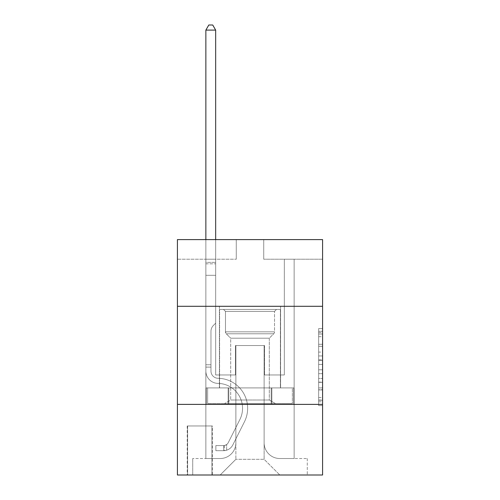 <?xml version="1.0" encoding="UTF-8"?>
<svg xmlns="http://www.w3.org/2000/svg" width="500" height="500" viewBox="0 0 500 500"><rect width="100%" height="100%" fill="white"/><g stroke="black" fill="none" stroke-linecap="round" stroke-linejoin="round"><path stroke-width="0.38" stroke-dasharray="2.5 1.88" d="M318.656 352.094L318.656 364.412L322.581 364.412L322.581 401.769L322.581 332.45L322.581 364.412L318.656 364.412L318.656 331.294L318.656 405.619L318.656 328.6L318.656 400.225L322.581 400.225L318.656 400.225L322.581 400.225L318.656 400.225L318.656 387.906L318.656 405.619L322.581 405.619L322.581 328.6L322.581 400.037L322.581 369.806L318.656 369.806L322.581 369.806L322.581 387.906L322.581 333.994L318.656 333.994L322.581 333.994L322.581 405.619L322.581 332.45L322.581 405.619L318.656 405.619L318.656 328.6L322.581 328.6L322.581 332.45L322.581 328.6L322.581 332.45L322.581 328.6L322.581 331.294L322.581 328.6L318.656 328.6L318.656 333.994L322.581 333.994L318.656 333.994L318.656 352.094L322.581 352.094M280.6 306.3L280.6 387.906L219.4 387.906L280.6 387.906L219.4 387.906L280.6 387.906L280.6 306.3L219.4 306.3L219.4 387.906L219.4 306.3L280.6 306.3M212.338 425.956L187.225 425.956L212.338 425.956L212.338 475L187.225 475L212.338 475M187.225 425.956L187.225 475M322.581 359.794L322.581 355.944L322.581 359.794L318.656 359.794L318.656 344.294L318.656 389.925L318.656 378.469L322.581 378.469L318.656 378.469L318.656 405.619L322.581 405.619L318.656 405.619L322.581 405.619L318.656 405.619L318.656 328.6L322.581 328.6L318.656 328.6L322.581 328.6L318.656 328.6L318.656 359.794L322.581 359.794M322.581 404.381L322.581 475L177.419 475L177.419 404.381L322.581 404.381L322.581 239.606L263.731 239.606L322.581 239.606L322.581 259.219L322.581 239.606L177.419 239.606L236.269 239.606L177.419 239.606L177.419 259.219L236.269 259.219L177.419 259.219L177.419 239.606L177.419 306.3L322.581 306.3L177.419 306.3L177.419 404.381L322.581 404.381L177.419 404.381M205.863 259.219L205.863 458.525L220.181 458.525A15.694 15.694 0 0 0 235.875 442.831L235.875 345.531L235.875 459.306L235.875 345.531L235.875 459.306L235.875 345.531L264.125 345.531L264.125 442.831A15.694 15.694 0 0 0 279.819 458.525L294.137 458.525L294.137 259.219L294.137 458.525L294.137 259.219L294.137 458.525L294.137 259.219L294.137 458.525L294.137 259.219L294.137 458.525L307.281 458.525L279.819 458.525L294.137 458.525L279.819 458.525L294.137 458.525L279.819 458.525L294.137 458.525L294.137 259.219L284.331 259.219L294.137 259.219L284.331 259.219L294.137 259.219L284.331 259.219L294.137 259.219L284.331 259.219L294.137 259.219L284.331 259.219L294.137 259.219L294.137 458.525L279.819 458.525A15.694 15.694 0 0 1 264.125 442.831A15.694 15.694 0 0 0 279.819 458.525A15.694 15.694 0 0 1 264.125 442.831A15.694 15.694 0 0 0 279.819 458.525A15.694 15.694 0 0 1 264.125 442.831A15.694 15.694 0 0 0 279.819 458.525A15.694 15.694 0 0 1 264.125 442.831L264.125 345.531L264.125 459.306L235.875 459.306L264.125 459.306L279.819 475L307.281 475L220.181 475L279.819 475L264.125 459.306L279.819 475L264.125 459.306L264.125 345.531L264.125 459.306L264.125 345.531L235.481 345.531L235.481 374.956L215.669 374.956L215.669 259.219L205.863 259.219L205.863 458.525L220.181 458.525A15.694 15.694 0 0 0 235.875 442.831L235.875 345.531L235.481 345.531L235.481 374.956L215.669 374.956L215.669 259.219L205.863 259.219L205.863 458.525L220.181 458.525L192.719 458.525L220.181 458.525L205.863 458.525L205.863 259.219L205.863 458.525L205.863 259.219L205.863 458.525L205.863 259.219L215.669 259.219L205.863 259.219L215.669 259.219L205.863 259.219L215.669 259.219L205.863 259.219L215.669 259.219L205.863 259.219L205.863 458.525L205.863 259.219M235.875 442.831L235.875 345.531L235.481 345.531L235.481 374.956L215.669 374.956L215.669 259.219L215.669 374.956L215.669 259.219L215.669 374.956L215.669 259.219L215.669 374.956L215.669 259.219L215.669 374.956L235.481 374.956L215.669 374.956L235.481 374.956L215.669 374.956L235.481 374.956L215.669 374.956L235.481 374.956L235.481 345.531L235.481 374.956L235.481 345.531L235.481 374.956L235.481 345.531L235.481 374.956L235.481 345.531L235.875 345.531L235.481 345.531L235.875 345.531L235.481 345.531L235.875 345.531L235.481 345.531L235.875 345.531L235.875 442.831A15.694 15.694 0 0 1 220.181 458.525A15.694 15.694 0 0 0 235.875 442.831A15.694 15.694 0 0 1 220.181 458.525A15.694 15.694 0 0 0 235.875 442.831A15.694 15.694 0 0 1 220.181 458.525A15.694 15.694 0 0 0 235.875 442.831M322.581 259.219L263.731 259.219L322.581 259.219M187.619 475L211.944 475L187.619 475L187.619 425.956L211.944 425.956L211.944 475L211.944 425.956L187.619 425.956L187.619 475M192.719 475L220.181 475L235.875 459.306L220.181 475L235.875 459.306L220.181 475L192.719 475L192.719 458.525L192.719 475M264.519 345.531L264.125 345.531L264.519 345.531L264.125 345.531L264.519 345.531L264.125 345.531L264.519 345.531L264.125 345.531L264.519 345.531L264.125 345.531L264.519 345.531L264.519 374.956L264.519 345.531M263.731 259.219L263.731 239.606L263.731 259.219M236.269 259.219L236.269 239.606L236.269 259.219M307.281 458.525L307.281 475L307.281 458.525M284.331 259.219L284.331 374.956L264.519 374.956L284.331 374.956L264.519 374.956L284.331 374.956L264.519 374.956L284.331 374.956L264.519 374.956L284.331 374.956L264.519 374.956L284.331 374.956L284.331 259.219M293.719 404.381L206.281 404.381L293.719 404.381L293.719 387.906L206.281 387.906L271.856 387.906L271.856 404.381L271.856 387.906L228.144 387.906L228.144 404.381L228.144 387.906L206.281 387.906L206.281 404.381L206.281 387.906L293.719 387.906L293.719 404.381M322.581 306.3L177.419 306.3M228.144 387.906L228.144 404.381L228.144 387.906M271.856 387.906L271.856 404.381L271.856 387.906M318.656 364.412L322.581 364.412L318.656 364.412M318.656 331.294L318.656 328.6L318.656 331.294L322.581 331.294L318.656 331.294M318.656 389.731L318.656 373.656L318.656 389.731L322.581 389.731L318.656 389.731M318.656 373.656L318.656 369.806L322.581 369.806L318.656 369.806L318.656 373.656L322.581 373.656L318.656 373.656M318.656 344.294L318.656 333.994L318.656 344.294L322.581 344.294L318.656 344.294M318.656 328.6L322.581 328.6L318.656 328.6L318.656 332.45L318.656 328.6L322.581 328.6M318.656 405.619L322.581 405.619L318.656 405.619L318.656 401.769L318.656 405.619M210.963 364.756L210.963 367.113L205.863 367.113L205.863 364.756L205.863 371.044L205.863 30.1L205.863 275.306L205.863 30.1L215.669 30.1L215.669 262.356L215.669 30.1L205.863 30.1L208.806 25L212.731 25L208.806 25L205.863 30.1L205.863 275.306L205.863 30.1L215.669 30.1L212.731 25L215.669 30.1L215.669 275.306L205.863 275.306L215.669 275.306L215.669 323.169L213.463 325.381A8.525 8.525 -5.6 0 0 210.963 331.406A8.525 8.525 174.4 0 1 213.463 325.381L215.669 323.169L215.669 30.1L205.863 30.1L208.806 25L212.731 25L208.806 25L205.863 30.1L205.863 371.044A12.356 12.356 -5.6 0 0 218.025 383.4A12.356 12.356 174.4 0 1 205.863 371.044L205.863 275.306L215.669 275.306L215.669 323.169L213.463 325.381A8.525 8.525 -8.2 0 0 210.963 331.406A8.525 8.525 171.8 0 1 213.463 325.381L215.669 323.169L215.669 275.306L205.863 275.306L205.863 371.044A12.356 12.356 -8.2 0 0 218.025 383.4A12.356 12.356 174.4 0 1 205.863 371.044L205.863 275.306L215.669 275.306L215.669 263.825L215.669 323.169L213.463 325.381A8.525 8.525 -8.2 0 0 210.963 331.406A8.525 8.525 171.8 0 1 213.463 325.381L215.669 323.169L215.669 275.306L205.863 275.306L205.863 371.044A12.356 12.356 -8.2 0 0 218.025 383.4A12.356 12.356 174.4 0 1 205.863 371.044L205.863 275.306L215.669 275.306L215.669 262.356L215.669 323.169L213.463 325.381A8.525 8.525 -8.2 0 0 210.963 331.406A8.525 8.525 171.8 0 1 213.463 325.381L215.669 323.169L215.669 275.306L205.863 275.306L205.863 371.044A12.356 12.356 -8.2 0 0 218.025 383.4A24.913 24.913 174.4 0 1 239.894 419.5A24.913 24.913 -5.6 0 0 218.025 383.4A12.356 12.356 171.8 0 1 205.863 371.044L205.863 275.306L215.669 275.306L215.669 30.1L212.731 25L215.669 30.1L215.669 323.169L213.463 325.381A8.525 8.525 -8.2 0 0 210.963 331.406A8.525 8.525 171.8 0 1 213.463 325.381L215.669 323.169L215.669 275.306L205.863 275.306L205.863 371.044L205.863 367.113L210.963 367.113L210.963 364.756L205.863 364.756L210.963 364.756L210.963 371.044L210.963 331.406L210.963 371.044A7.256 7.256 -5.6 0 0 218.106 378.3A7.256 7.256 174.4 0 1 210.963 371.044L210.963 331.406L210.963 371.044L210.963 364.756L205.863 364.756L210.963 364.756L210.963 371.044A7.256 7.256 -8.2 0 0 218.106 378.3A7.256 7.256 174.4 0 1 210.963 371.044L210.963 331.406L210.963 371.044A7.256 7.256 -8.2 0 0 218.106 378.3A7.256 7.256 174.4 0 1 210.963 371.044L210.963 331.406L210.963 371.044L210.963 364.756L205.863 364.756M223.713 450.675A10.394 10.394 -5.6 0 0 232.806 444.95L244.45 421.788A30.013 30.013 -5.6 0 0 218.106 378.3A30.013 30.013 174.4 0 1 244.45 421.788A30.013 30.013 -5.6 0 0 218.106 378.3A7.256 7.256 171.8 0 1 210.963 371.044A7.256 7.256 -8.2 0 0 218.106 378.3A7.256 7.256 171.8 0 1 210.963 371.044L210.963 331.406L210.963 371.044A7.256 7.256 -8.2 0 0 218.106 378.3A7.256 7.256 171.8 0 1 210.963 371.044A7.256 7.256 171.8 0 0 218.106 378.3A30.013 30.013 171.8 0 1 244.45 421.788A30.013 30.013 -5.6 0 0 218.106 378.3A7.256 7.256 171.8 0 1 210.963 371.044A7.256 7.256 171.8 0 0 218.106 378.3A30.013 30.013 171.8 0 1 244.45 421.788L232.806 444.95L244.45 421.788A30.013 30.013 -8.2 0 0 218.106 378.3A7.256 7.256 171.8 0 1 210.963 371.044A7.256 7.256 171.8 0 0 218.106 378.3A7.256 7.256 171.8 0 1 210.963 371.044A7.256 7.256 171.8 0 0 218.106 378.3A30.013 30.013 171.8 0 1 244.45 421.788A30.013 30.013 -8.2 0 0 218.106 378.3A7.256 7.256 171.8 0 1 210.963 371.044A7.256 7.256 171.8 0 0 218.106 378.3A30.013 30.013 171.8 0 1 244.45 421.788A30.013 30.013 -8.2 0 0 218.106 378.3A30.013 30.013 -8.2 0 1 244.45 421.788L232.806 444.95L244.45 421.788A30.013 30.013 -8.2 0 0 218.106 378.3A30.013 30.013 -8.2 0 1 244.45 421.788L232.806 444.95A10.394 10.394 174.4 0 1 226.656 450.188A10.394 10.394 -5.6 0 0 232.806 444.95L244.45 421.788A30.013 30.013 -8.2 0 0 218.106 378.3A30.013 30.013 -8.2 0 1 244.45 421.788A30.013 30.013 -8.2 0 0 218.106 378.3A30.013 30.013 -8.2 0 1 244.45 421.788L232.806 444.95L244.45 421.788A30.013 30.013 -8.2 0 0 218.106 378.3A30.013 30.013 -8.2 0 1 244.45 421.788L232.806 444.95A10.394 10.394 171.8 0 1 226.656 450.188C223.631 450.831 223.631 450.831 226.656 450.188C223.631 450.831 223.631 450.831 226.656 450.188A10.394 10.394 -8.2 0 0 232.806 444.95L244.45 421.788L232.806 444.95A10.394 10.394 171.8 0 1 226.656 450.188C223.631 450.831 223.631 450.831 226.656 450.188C223.631 450.831 223.631 450.831 226.656 450.188A10.394 10.394 -8.2 0 0 232.806 444.95L244.45 421.788L232.806 444.95A10.394 10.394 171.8 0 1 226.656 450.188C223.631 450.831 223.631 450.831 226.656 450.188C223.631 450.831 223.631 450.831 226.656 450.188A10.394 10.394 -8.2 0 0 232.806 444.95L244.45 421.788L232.806 444.95A10.394 10.394 171.8 0 1 226.656 450.188C223.631 450.831 223.631 450.831 226.656 450.188C223.631 450.831 223.631 450.831 226.656 450.188A10.394 10.394 -8.2 0 0 232.806 444.95A10.394 10.394 -5.6 0 1 223.713 450.675L223.713 445.569A5.294 5.294 -5.6 0 0 228.25 442.656L239.894 419.5A24.913 24.913 -5.6 0 0 218.025 383.4A12.356 12.356 171.8 0 1 205.863 371.044A12.356 12.356 -8.2 0 0 218.025 383.4A12.356 12.356 171.8 0 1 205.863 371.044A12.356 12.356 171.8 0 0 218.025 383.4A24.913 24.913 171.8 0 1 239.894 419.5A24.913 24.913 -5.6 0 0 218.025 383.4A12.356 12.356 171.8 0 1 205.863 371.044A12.356 12.356 171.8 0 0 218.025 383.4A24.913 24.913 171.8 0 1 239.894 419.5L228.25 442.656L239.894 419.5A24.913 24.913 -8.2 0 0 218.025 383.4A12.356 12.356 171.8 0 1 205.863 371.044A12.356 12.356 171.8 0 0 218.025 383.4A12.356 12.356 171.8 0 1 205.863 371.044A12.356 12.356 171.8 0 0 218.025 383.4A24.913 24.913 171.8 0 1 239.894 419.5A24.913 24.913 -8.2 0 0 218.025 383.4A12.356 12.356 171.8 0 1 205.863 371.044A12.356 12.356 171.8 0 0 218.025 383.4A24.913 24.913 171.8 0 1 239.894 419.5A24.913 24.913 -8.2 0 0 218.025 383.4A24.913 24.913 -8.2 0 1 239.894 419.5L228.25 442.656L239.894 419.5A24.913 24.913 -8.2 0 0 218.025 383.4A24.913 24.913 -8.2 0 1 239.894 419.5L228.25 442.656A5.294 5.294 174.4 0 1 226.656 444.544C223.688 445.913 223.688 445.913 226.656 444.544C223.688 445.913 223.688 445.913 226.656 444.544A5.294 5.294 -5.6 0 0 228.25 442.656L239.894 419.5A24.913 24.913 -8.2 0 0 218.025 383.4A24.913 24.913 -8.2 0 1 239.894 419.5A24.913 24.913 -8.2 0 0 218.025 383.4A24.913 24.913 -8.2 0 1 239.894 419.5L228.25 442.656L239.894 419.5A24.913 24.913 -8.2 0 0 218.025 383.4A24.913 24.913 -8.2 0 1 239.894 419.5L228.25 442.656A5.294 5.294 171.8 0 1 226.656 444.544C223.688 445.913 223.688 445.913 226.656 444.544C223.688 445.913 223.688 445.913 226.656 444.544A5.294 5.294 -8.2 0 0 228.25 442.656L239.894 419.5L228.25 442.656A5.294 5.294 171.8 0 1 226.656 444.544C223.688 445.913 223.688 445.913 226.656 444.544C223.688 445.913 223.688 445.913 226.656 444.544A5.294 5.294 -8.2 0 0 228.25 442.656L239.894 419.5L228.25 442.656A5.294 5.294 171.8 0 1 226.656 444.544C223.688 445.913 223.688 445.913 226.656 444.544C223.688 445.913 223.688 445.913 226.656 444.544A5.294 5.294 -8.2 0 0 228.25 442.656L239.894 419.5L228.25 442.656A5.294 5.294 171.8 0 1 226.656 444.544C223.688 445.913 223.688 445.913 226.656 444.544C223.688 445.913 223.688 445.913 226.656 444.544A5.294 5.294 -8.2 0 0 228.25 442.656A5.294 5.294 -5.6 0 1 223.713 445.569L223.713 450.675L215.869 450.675L223.713 450.675A10.394 10.394 -8.2 0 0 232.806 444.95A10.394 10.394 -8.2 0 1 223.713 450.675L223.713 445.569L215.869 445.575L223.713 445.569A5.294 5.294 -8.2 0 0 228.25 442.656A5.294 5.294 -8.2 0 1 223.713 445.569L223.713 450.675L215.869 450.675L215.869 445.575L215.869 450.675L223.713 450.675A10.394 10.394 -8.2 0 0 232.806 444.95A10.394 10.394 -8.2 0 1 223.713 450.675L223.713 445.569L215.869 445.575L223.713 445.569A5.294 5.294 -8.2 0 0 228.25 442.656A5.294 5.294 -8.2 0 1 223.713 445.569L223.713 450.675L215.869 450.675L215.869 445.575L215.869 450.675L223.713 450.675A10.394 10.394 -8.2 0 0 232.806 444.95A10.394 10.394 -8.2 0 1 223.713 450.675L223.713 445.569L215.869 445.575L223.713 445.569A5.294 5.294 -8.2 0 0 228.25 442.656A5.294 5.294 -8.2 0 1 223.713 445.569L223.713 450.675L215.869 450.675L215.869 445.575L215.869 450.675L223.713 450.675A10.394 10.394 -8.2 0 0 232.806 444.95A10.394 10.394 -8.2 0 1 223.713 450.675L223.713 445.569L215.869 445.575L223.713 445.569A5.294 5.294 -8.2 0 0 228.25 442.656A5.294 5.294 -8.2 0 1 223.713 445.569L223.713 450.675L215.869 450.675L215.869 445.575L215.869 450.675L223.713 450.675M225.481 311.4L223.519 309.438L276.481 309.438L223.519 309.438L276.481 309.438L223.519 309.438L225.481 311.4L274.519 311.4L276.481 309.438L274.519 311.4L225.481 311.4L274.519 311.4L225.481 311.4L225.481 331.838L274.519 331.838L274.519 311.4L274.519 331.838L225.481 331.838L274.519 331.838L225.481 331.838L225.481 311.4M269.306 400.019L275.5 403.594L224.5 403.594L275.5 403.594L224.5 403.594L275.5 403.594L269.306 400.019L230.694 400.019L224.5 403.594L230.694 400.019L269.306 400.019L230.694 400.019L269.306 400.019L269.306 338.188L273.719 333.781A2.744 2.744 0 0 0 274.519 331.838L273.719 333.781L226.281 333.781A2.744 2.744 0 0 1 225.481 331.838L226.281 333.781L273.719 333.781L226.281 333.781L273.719 333.781L269.306 338.188L230.694 338.188L230.694 400.019L230.694 338.188L269.306 338.188L230.694 338.188L226.281 333.781L230.694 338.188L269.306 338.188L269.306 400.019M219.594 309.438L280.406 309.438L280.406 387.906L219.594 387.906L280.406 387.906L219.594 387.906L280.406 387.906L280.406 309.438L219.594 309.438L219.594 387.906L219.594 309.438L280.406 309.438L219.594 309.438M271.181 387.906L207.644 387.906L271.181 387.906L271.181 403.594L292.356 403.594L207.644 403.594L292.356 403.594L228.819 403.594L271.181 403.594L271.181 387.906L292.356 387.906L292.356 403.594L292.356 387.906L228.819 387.906L228.819 403.594L207.644 403.594L228.819 403.594L228.819 387.906L271.181 387.906L271.181 403.594L271.181 387.906M207.644 387.906L207.644 403.594L207.644 387.906L228.819 387.906L207.644 387.906M228.819 387.906L228.819 403.594L228.819 387.906M205.863 239.606L205.863 30.1L215.669 30.1L205.863 30.1L208.806 25L212.731 25L208.806 25L205.863 30.1L205.863 262.356L205.863 30.1L215.669 30.1L212.731 25L215.669 30.1L215.669 262.356L215.669 30.1L205.863 30.1L208.806 25L212.731 25L208.806 25L205.863 30.1L215.669 30.1L212.731 25L215.669 30.1L215.669 239.606M215.869 445.575L223.519 445.575L215.869 445.575L215.869 450.675L215.869 445.575M205.863 262.356L205.863 263.825L205.863 262.356L215.669 262.356L205.863 262.356M226.656 450.188C223.631 450.831 223.631 450.831 226.656 450.188C223.631 450.831 223.631 450.831 226.656 450.188L226.656 444.544L226.656 450.188M215.669 30.1L212.731 25L208.806 25L205.863 30.1M318.656 387.906L322.581 387.906L318.656 387.906M318.656 382.131L322.581 382.131M318.656 346.312L322.581 346.312L318.656 346.312M318.656 332.45L322.581 332.45M318.656 401.769L322.581 401.769M318.656 397.531L322.581 397.531M318.656 336.688L322.581 336.688M318.656 360.562L322.581 360.562L318.656 360.562M318.656 382.319L322.581 382.319L318.656 382.319M318.656 389.925L322.581 389.925L318.656 389.925M318.656 355.944L322.581 355.944L318.656 355.944M205.863 263.825L215.669 263.825L205.863 263.825M210.963 367.113L205.863 367.113L210.963 367.113M318.656 400.037L322.581 400.037M318.656 400.225L322.581 400.225M318.656 333.994L322.581 333.994M224.3 445.519L224.3 450.644"/><path stroke-width="0.75" d="M322.581 306.3L322.581 239.606L177.419 239.606L177.419 306.3L322.581 306.3L322.581 475L177.419 475L177.419 306.3M322.581 404.381L177.419 404.381M215.669 239.606L215.669 30.1L205.863 30.1L205.863 239.606M205.863 30.1L208.806 25L212.731 25L215.669 30.1"/></g></svg>
